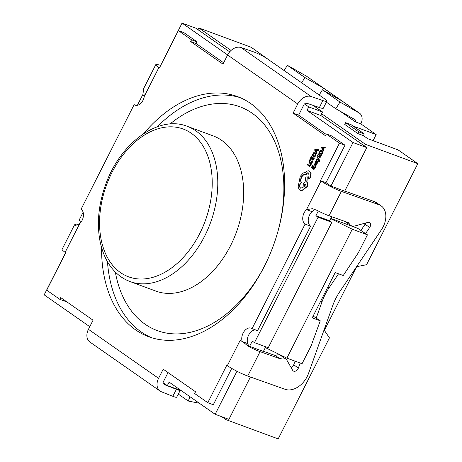 <?xml version="1.0" encoding="UTF-8"?>
<svg xmlns="http://www.w3.org/2000/svg" width="462" height="462" viewBox="0 0 462 462"><rect width="100%" height="100%" fill="white"/><g stroke="black" fill="none" stroke-linecap="round" stroke-linejoin="round"><path stroke-width="0.69" d="M107.461 261.683A128.026 85.331 -69.7 0 0 151.53 337.705M101.582 247.638A128.026 85.331 -69.7 0 0 148.747 336.758A128.026 85.331 -69.7 0 0 264.322 266.418A128.026 85.331 -69.7 0 0 237.428 96.558A128.026 85.331 -69.7 0 0 143.67 133.645M155.879 291.1A82.721 55.14 -69.7 0 0 233.593 239.218A82.721 55.14 -69.7 0 0 221.65 140.333A82.721 55.14 -69.7 0 0 213.184 135.897L187.306 126.34A82.721 55.14 110.3 0 1 190.5 127.697A82.721 55.14 110.3 0 1 195.773 130.781A82.721 55.14 110.3 0 1 207.715 229.666A82.721 55.14 110.3 0 1 130.001 281.543L155.879 291.1M115.321 272.037A119.294 79.516 -69.7 0 0 145.068 324.203A119.294 79.516 -69.7 0 0 266.557 261.862M278.309 230.041A119.294 79.516 -69.7 0 0 252.125 113.184A119.294 79.516 -69.7 0 0 169.97 124.024M301.646 82.779L304.914 77.558L287.381 65.309L306.566 76.23A9.846 7.23 -55.1 0 1 306.976 76.496L359.58 113.242A9.846 7.23 -55.1 0 1 360.828 123.856L355.318 121.824L339.951 111.088M284.107 70.53L287.381 65.309M353.037 126.034L376.172 134.575L360.828 123.856M270.143 60.776L251.236 47.297L198.903 27.974L231.064 50.445M363.409 135.637L357.894 133.605L344.744 124.417L345.628 122.678L351.137 124.711L364.293 133.899L363.409 135.637L367.792 138.704L398.088 149.89L417.815 163.669L365.477 144.346L321.644 113.721L322.528 111.977L313.086 105.388M199.336 403.239L188.277 401.045L178.297 394.074M188.277 401.045L189.992 396.708M226.42 418.445L225.843 419.577L278.176 438.9L329.441 337.861L324.053 329.92M225.843 419.577L221.754 416.724M75.127 225.248L74.474 224.925A15.754 2.021 -153.1 0 1 74.492 224.879L62.122 249.266A15.754 2.021 26.9 0 0 65.154 252.327L65.702 252.714L46.697 290.165L59.852 299.353L60.736 297.609L93.064 320.195L88.433 329.319A11.816 8.68 124.9 0 0 89.928 342.059L160.071 391.054A11.816 8.68 -55.1 0 1 158.57 378.314L163.202 369.19L195.53 391.776L194.646 393.52L207.796 402.708L226.796 365.251L227.344 365.638A15.754 2.021 26.9 0 0 247.696 376.033L285.146 389.322A19.699 13.756 -55.9 0 0 308.501 373.487L332.773 305.498A45.368 31.687 124.1 0 1 339.841 291.562L381.433 229.724A19.699 13.756 -55.9 0 0 381.046 205.792A19.699 13.756 -55.9 0 0 378.823 204.672L341.378 191.383A15.754 2.021 -153.1 0 1 321.026 180.988L325.987 182.634L330.919 186.082L353.014 142.533L306.982 110.378L308.749 106.895L304.366 103.829L298.625 115.154L326.126 134.367M136.024 105.382L134.119 104.683A8.865 5.908 -69.7 0 0 135.025 105.157A8.865 5.908 -69.7 0 0 144.3 96.315L143.411 89.05A15.754 2.021 26.9 0 1 143.428 89.004L155.798 64.616A15.754 2.021 -153.1 0 1 160.574 65.437M134.119 104.683L81.093 209.199A8.865 5.908 -69.7 0 1 79.678 223.695L65.154 252.327M155.798 64.616A15.754 2.021 -153.1 0 0 158.83 67.677L159.378 68.058L178.378 30.608L183.888 32.64L197.037 41.828L196.154 43.572L223.654 62.78M196.154 43.572L190.644 41.54L222.979 64.12L227.604 54.995A11.816 8.68 124.9 0 1 241.025 47.546L311.163 96.541L322.822 100.543A11.816 1.652 -153.8 0 0 326.853 101.161L323.279 108.287A11.816 1.652 26.2 0 1 319.381 107.548L322.822 100.543M197.037 41.828L191.528 39.796L190.644 41.54M178.378 30.608L191.528 39.796M381.046 205.792L376.38 202.627A19.699 13.756 124.1 0 0 374.162 201.507L344.744 191.072M365.477 144.346L364.593 146.084L366.788 147.621L344.692 191.17L330.919 186.082M255.659 329.966A8.865 5.908 -69.7 0 0 249.03 334.384A8.865 5.908 -69.7 0 0 247.684 343.584L242.175 341.545L240.252 340.205L227.344 365.638M341.378 191.383L329.002 215.771A15.754 2.021 26.9 0 1 317.088 210.377L312.537 208.685L306.497 209.621L312.006 211.654A8.865 5.908 -69.7 0 0 310.591 226.149L257.565 330.665L252.056 328.632A8.865 5.908 -69.7 0 0 251.149 328.159A8.865 5.908 -69.7 0 0 243.913 331.716A8.865 5.908 -69.7 0 0 242.175 341.545M310.591 226.149L305.082 224.116A8.865 5.908 -69.7 0 1 306.497 209.621L321.026 180.988M252.056 328.632L305.082 224.116M168.029 372.568L162.965 382.548L167.348 385.614L181.191 390.563M229.701 51.854L195.824 28.188L182.051 23.1L160.06 66.719M265.731 346.812L263.386 351.432L249.613 346.344L252.264 341.118L254.458 342.648L268.231 347.736L331.86 222.314L329.666 220.784L331.722 216.736M167.348 385.614L169.115 382.126L215.148 414.281L228.921 419.369L250.416 376.998M319.381 107.548L307.727 103.546A3.939 2.893 124.9 0 0 304.984 104.06L304.366 103.829M322.528 111.977L308.749 106.895M279.949 358.703A8.865 6.191 -55.9 0 1 285.562 358.783L280.896 355.619A8.865 6.191 -55.9 0 0 275.283 355.538L279.949 358.703L260.071 351.646A15.754 2.021 -153.1 0 1 248.158 346.257L249.03 345.94L249.613 346.344M245.732 342.862L243.491 342.29L248.158 346.257M243.491 342.29A15.754 2.021 -153.1 0 1 242.44 341.643M298.625 115.154L293.116 113.121L325.444 135.707L326.328 133.963L339.478 143.151L320.478 180.602M293.116 113.121L297.742 103.996A11.816 8.68 -55.1 0 1 311.163 96.541M417.815 163.669L366.557 264.709L356.566 266.695M364.293 133.899L358.783 131.861L357.894 133.605M345.628 122.678L358.783 131.861M198.019 29.718L198.903 27.974M326.853 101.161A11.816 1.652 -153.8 0 0 324.601 98.822L267.613 59.009A11.816 1.652 -153.8 0 0 252.685 51.548L241.025 47.546M65.564 300.981L65.361 301.386L59.852 299.353M179.816 391.175L176.68 397.164A11.816 1.374 27.6 0 1 172.788 396.275L161.388 391.764A11.816 8.68 -55.1 0 1 160.071 391.054M180.157 390.338A11.816 1.374 -152.4 0 1 176.42 389.345L165.021 384.834A3.939 2.893 124.9 0 1 164.582 384.598A3.939 2.893 124.9 0 1 163.617 383.004M231.739 368.405L213.305 404.741L207.796 402.708M329.002 215.771L348.885 222.828A8.865 6.191 -55.9 0 0 350.733 225.387A8.865 6.191 -55.9 0 0 355.128 225.924L367.671 222.418A3.939 2.749 124.1 0 1 369.629 222.655A3.939 2.749 124.1 0 1 369.71 227.443L365.044 224.278L360.886 230.457M74.492 224.879A15.754 2.021 -153.1 0 1 76.981 224.971M240.159 97.644A128.026 85.331 -69.7 0 0 157.265 126.79M313.138 316.043L320.258 320.819L311.117 345.847L302.044 363.733L286.879 358.137L265.338 347.58M330.861 218.434L357.709 228.344L367.44 234.823L358.368 252.708L343.231 275.525L335.198 272.563L312.225 317.85L320.258 320.819M367.44 234.823L352.281 229.227L286.879 358.137M352.281 229.227L330.74 218.676M295.045 361.151L293.722 364.853A3.939 2.749 -55.9 0 1 291.222 367.781M285.562 358.783A8.865 6.191 -55.9 0 1 286.954 360.308L292.654 370.287A3.939 2.749 124.1 0 0 293.272 370.963A3.939 2.749 124.1 0 0 298.388 368.018L300.167 363.04M365.69 222.973A3.939 2.749 -55.9 0 1 365.044 224.278M365.575 233.581L369.71 227.443M316.199 318.122L322.066 301.698A45.368 31.687 -55.9 0 1 329.135 287.762L338.531 273.793M326.328 133.963L331.837 135.995L344.987 145.184L325.987 182.634M344.987 145.184L339.478 143.151M79.678 223.695C76.559 225.271 74.821 225.681 74.474 224.925L74.607 225.156M179.914 390.996L180.186 390.35M345.287 221.552A8.865 6.191 124.1 0 0 346.067 222.222L350.733 225.387M275.283 355.538L263.438 351.334M312.006 211.654L315.049 209.448M249.03 345.94L247.182 343.231M373.088 140.656L376.172 134.575M324.341 330.347L356.647 266.678M364.593 146.084L320.761 115.465L321.644 113.721M215.148 414.281L236.971 371.263M329.666 220.784L315.892 215.696L318.278 210.995M331.86 222.314L318.087 217.227L315.892 215.696M254.458 342.648L318.087 217.227M320.761 115.465L306.982 110.378M366.788 147.621L353.014 142.533M227.633 54.943L182.051 23.1M83.114 212.26L79.112 220.155L81.3 221.685L81.145 221.997M144.3 95.305L142.741 94.733L137.376 105.307M144.311 95.83L142.741 94.733M65.598 252.639L44.185 294.848L89.767 326.692M319.317 94.808L316.834 93.393M355.318 121.824A1.969 1.444 124.9 0 0 355.07 119.698A1.969 1.444 124.9 0 0 354.989 119.646L335.805 108.726L326.374 102.137M335.805 108.726L339.986 102.062L359.165 112.982A9.846 7.23 -55.1 0 1 359.58 113.242M339.986 102.062L322.453 89.807L341.245 100.514L323.712 88.259L304.914 77.558M319.178 95.033L322.453 89.807M322.667 89.934L323.712 88.259M321.46 154.776L322.32 153.713L322.782 151.819L322.118 150.491L320.576 150.369L318.803 152.922L321.46 154.776L322.505 151.715L321.696 150.3M321.558 150.97L320.576 150.907L319.386 152.587L321.431 154.019L322.101 151.958L321.304 150.831M321.835 151.068L320.853 151.01L319.664 152.691L321.465 153.95M316.251 159.973L318.745 160.118L318.774 161.59L319.271 161.475L319.207 159.973L317.717 157.086L317.44 157.634L318.566 159.638L316.551 159.384L316.251 159.973L318.786 160.204M319.069 161.798L319.542 161.573L319.485 160.077L317.717 157.086M316.551 162.226L317.25 161.781L316.568 163.323L316.909 163.565L317.729 161.839L317.088 161.174L315.841 162.075L316.678 160.753L316.083 160.424L315.361 162.018L315.592 162.641L317.527 161.879M316.909 163.565L317.712 162.924L318.006 161.943L317.769 161.319L317.088 161.174M316.118 162.174L316.014 161.885M315.737 161.787L316.678 160.753M316.401 160.649L316.083 160.424M315.592 162.641L316.245 162.803L316.828 162.324M315.869 162.74L316.245 162.803L315.869 162.74M316.343 164.853L316.886 164.426L315.396 163.473L314.12 164.062L313.773 165.223L314.096 165.448L314.368 164.299L315.142 164.01L314.876 166.389L315.413 166.412L316.043 164.663L316.343 164.853L316.614 164.328L315.315 163.421M314.876 166.389L315.685 166.516L316.32 164.767M315.713 165.494L315.846 164.813L315.396 164.189L314.951 165.529L315.419 165.841L315.713 165.494M314.096 165.448L314.639 164.403L315.413 164.114M315.153 166.493L315.685 166.516L315.153 166.493M315.638 164.368L315.396 165.939M308.362 179.048L309.667 178.69L310.562 176.923L311.099 173.597L309.592 171.136C308.298 170.432 306.97 170.848 305.613 172.378L303.303 172.955L300.254 176.351L298.094 187.104L299.526 190.021L302.223 190.194L307.074 186.475C307.888 184.575 307.767 183.137 306.71 182.161L307.253 176.854L305.78 177.085L305.064 182.028L303.28 183.824L303.095 187.514L300.45 188.103C299.388 187.127 299.266 185.689 300.081 183.784L301.172 182.392C300.387 180.925 300.462 179.164 301.397 177.108C302.72 174.838 304.221 173.989 305.89 174.561L306.011 174.318C306.82 172.955 307.704 172.517 308.668 173.007L309.043 176.195L308.252 177.714L308.362 179.048L309.39 178.586L310.285 176.819L310.822 173.498L309.303 170.975M300.791 188.282L300.722 188.201C299.665 187.226 299.543 185.788 300.358 183.888L301.449 182.496C300.658 181.023 300.739 179.262 301.674 177.212C302.997 174.942 304.493 174.093 306.162 174.659L306.283 174.422C307.091 173.054 307.981 172.621 308.945 173.111M305.717 174.486L306.162 174.659M305.925 185.712L305.786 184.032L304.458 184.685L304.735 186.44L305.925 185.712M309.869 171.24L309.442 171.021M300.225 190.356L302.5 190.298L307.351 186.579C308.166 184.679 308.044 183.235 306.982 182.259L307.253 176.854M305.78 184.026L304.729 184.788L304.88 186.475M314.57 157.115L315.431 156.058L315.892 154.158L315.228 152.83L313.686 152.708L311.914 155.261L314.57 157.115L315.615 154.06L314.807 152.645M314.668 153.309L313.686 153.251L312.497 154.932L314.541 156.358L315.211 154.302L314.414 153.17M314.945 153.413L313.964 153.349L312.774 155.03L314.576 156.295M309.707 163.288L310.943 163.421L312.041 162.226L312.474 160.949L312.15 160.718L310.943 162.82L309.979 162.705L309.401 161.706L309.69 160.349L310.631 159.569L310.273 159.315L309.378 160.141L308.986 161.96L310.175 163.508M310.245 162.849L309.679 161.804L310.631 159.569M310.354 159.465L309.996 159.217M309.985 163.392L311.215 163.519L312.312 162.324L312.751 161.047L312.15 160.718M321.777 147.066L321.483 147.644L323.319 151.103L323.625 150.502L323.105 149.59L323.995 147.834L324.942 147.909L325.242 147.309L321.777 147.066M323.573 147.869L321.968 147.597L322.892 149.209L323.608 147.794L321.956 147.609L322.996 149.007M323.319 151.103L323.902 150.606L323.383 149.694L324.272 147.938L325.213 148.013L325.242 147.309M320.749 155.359L319.877 157.086L318.982 156.462L320.027 155.053L319.444 154.741L318.682 156.248L317.833 155.654L318.93 154.129L318.353 153.811L317.25 155.983L319.906 157.837L321.333 155.671L320.749 155.359L321.333 155.671M319.912 157.016L319.259 156.56M318.982 156.462L320.027 155.053M319.75 154.949L319.444 154.741M318.716 156.179L318.104 155.758M317.833 155.654L318.93 154.129M318.659 154.025L318.353 153.811M319.906 157.837L321.055 155.573M314.824 167.042L313.952 168.763L313.057 168.139L314.096 166.736L313.796 166.522L312.757 167.931L311.908 167.336L313.005 165.806L312.428 165.494L311.324 167.666L313.975 169.519L315.402 167.354L314.824 167.042L315.402 167.354M313.987 168.699L313.334 168.243M313.057 168.139L314.096 166.736M313.825 166.632L313.519 166.418M312.786 167.862L312.179 167.435M311.908 167.336L313.005 165.806M312.734 165.708L312.428 165.494M313.975 169.519L315.13 167.25M314.888 149.405L314.593 149.988L316.43 153.448L316.736 152.847L316.216 151.934L317.105 150.179L318.052 150.254L318.353 149.653L314.888 149.405M315.067 149.954L316.002 151.553L316.718 150.133L315.067 149.954L316.106 151.345M316.684 150.208L315.373 150.046M316.43 153.448L317.013 152.945L316.493 152.033L317.382 150.277L318.324 150.358L318.353 149.653M313.86 157.698L312.988 159.425L312.093 158.801L313.138 157.392L312.555 157.08L311.792 158.587L310.943 157.998L312.041 156.468L311.463 156.156L310.36 158.327L313.017 160.181L314.443 158.016L313.86 157.698L314.443 158.016M313.022 159.355L312.37 158.905M312.093 158.801L313.138 157.392M312.861 157.294L312.555 157.08M311.827 158.524L311.215 158.096M310.943 157.998L312.041 156.468M311.769 156.37L311.463 156.156M313.017 160.181L314.166 157.912M307.392 164.183L307.114 164.726L309.765 166.58L310.897 164.357L310.591 164.143L309.742 165.823L307.392 164.183L309.777 165.754M310.591 164.143L311.174 164.455L309.765 166.58M125.566 275.548A78.788 52.512 110.3 0 1 108.449 180.122A78.788 52.512 110.3 0 1 186.232 130.307A78.788 52.512 110.3 0 1 203.349 225.727A78.788 52.512 110.3 0 1 125.566 275.548M378.823 204.672L374.162 201.507M260.071 351.646L247.696 376.033M297.742 103.996L227.604 54.995M158.83 67.677L144.3 96.315M88.433 329.319L158.57 378.314M172.788 396.275L176.42 389.345M164.206 384.263L165.021 384.834M293.722 364.853L298.388 368.018M327.91 286.931L329.135 287.762M322.066 301.698L320.842 300.872M359.165 112.982L306.566 76.23M130.001 281.543L126.617 280.111C122.297 278.043 118.364 275.173 114.801 271.512C107.438 263.912 102.466 253.574 99.896 240.511C96.685 222.476 98.701 203.546 105.948 183.714C121.235 141.615 159.367 115.032 187.306 126.34"/></g></svg>
